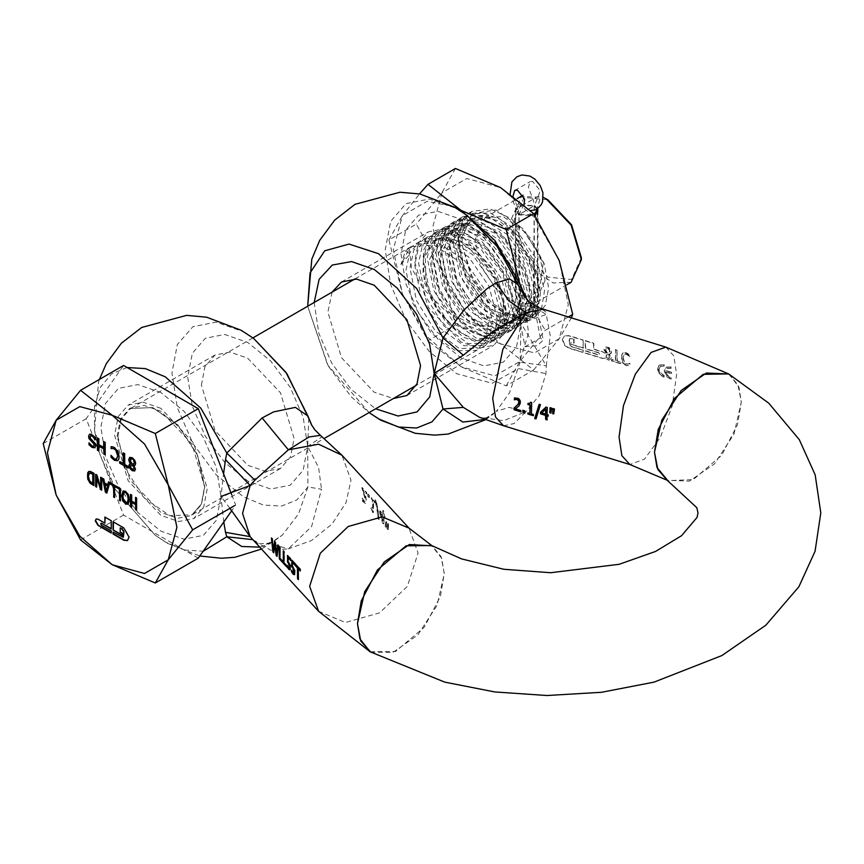 <?xml version="1.0" encoding="UTF-8"?>
<svg xmlns="http://www.w3.org/2000/svg" width="864" height="864" viewBox="0 0 864 864"><rect width="100%" height="100%" fill="white"/><g stroke="black" fill="none" stroke-linecap="round" stroke-linejoin="round"><path stroke-width="0.65" stroke-dasharray="4.32 3.24" d="M290.444 569.657L290.574 565.412L288.23 560.974L288.425 557.572M290.628 559.98L291.06 558.749L287.755 555.692M289.537 568.242L287.345 565.218L287.42 566.158M254.858 541.642L252.007 538.79L254.858 541.642L270.929 550.282L288.317 548.888L311.548 526.586L321.494 489.283L307.93 487.004L298.555 513.95L282.431 535.054L273.564 541.566L262.127 546.502L268.315 543.272L288.317 548.888L311.515 540.508L332.014 524.102L346.032 502.675L351.011 480.168L341.982 455.231M365.072 497.113L362.102 487.512L366.66 492.48L366.768 493.841L363.139 489.888L365.764 496.768L366.433 501.282L365.666 503.226L364.954 503.28L362.081 499.619L362.264 497.761L363.982 500.872L364.997 501.293L365.072 497.113M362.599 498.517L363.107 500.31L364.619 501.509L365.029 498.593L361.778 487.696L366.336 492.664L366.455 494.024L362.815 490.072L365.861 498.517L366.12 501.466L365.386 503.388L362.664 501.466L361.757 499.802L361.94 497.945L362.275 498.679M372.708 508.475L372.751 500.191L371.304 497.534L374.911 501.455L375.019 502.654L373.702 501.228L373.356 512.525L371.261 508.194L371.369 507.006L372.708 508.475L372.427 500.375L370.991 497.718L374.598 501.649L374.695 502.837L373.388 501.412L373.356 512.525M378.184 518.4L377.287 508.745L375.3 499.727L376.142 500.645L378.14 509.663L379.037 519.329L377.86 518.584L376.974 508.928L374.976 499.91L375.818 500.828L377.816 509.846L379.037 519.329M380.052 512.633L380.052 510.894L383.314 514.447L383.087 510.354L384.037 511.391L384.264 515.484L385.16 517.298L384.275 516.812L383.8 523.832L379.728 512.816L382.568 523.033L383.476 524.027L384.275 516.812M386.759 522.158L386.51 527.45L385.42 526.273L386.111 521.446L386.759 522.158L386.186 527.645L385.42 526.273M387.979 523.487L388.627 524.189L388.379 529.492L387.288 528.304L387.979 523.487L388.379 529.492M369.23 495.277L369.403 497.534L368.215 496.249L368.042 493.992L369.23 495.277L369.079 497.718L368.215 496.249M294.883 574.484L295.013 570.24L292.669 565.801L292.864 562.41M295.067 564.808L295.499 563.576L292.194 560.531M293.976 573.07L291.784 570.046L291.859 570.996M320.393 435.337L321.494 437.152L307.735 446.375L303.178 470.243L290.174 485.212L270.702 488.992L247.752 481.01L224.791 462.478L205.33 436.223L192.326 406.242L187.758 377.104L192.326 353.225L205.33 338.267L224.791 334.487L247.752 342.468L270.702 360.99L290.174 387.245L303.178 417.226L307.735 446.375L318.557 467.51L321.494 489.283M308.772 418.37L307.735 446.375L307.93 487.004L296.849 499.9L281.556 506.066L263.261 504.986L243.41 496.778L216.054 474.703L192.866 443.426L177.368 407.7L171.936 372.978L177.368 344.531L192.866 326.7L216.054 322.196L243.41 331.711L253.724 338.526M201.442 384.998L204.962 366.574L215.006 355.018L230.029 352.102L247.752 358.258L280.498 392.828L294.062 438.469L290.531 456.905L280.498 468.45L265.475 471.366L247.752 465.21L215.006 430.639L201.442 384.998M160.92 408.391L143.197 402.235L128.174 405.151L118.141 416.696L114.61 435.132L128.174 480.773L160.92 515.344L178.643 521.5L193.666 518.584L203.71 507.028L207.23 488.603L193.666 442.962L160.92 408.391M160.92 392.591L137.959 384.61L118.498 388.39L105.494 403.358L100.926 427.226L105.494 456.376L118.498 486.356L137.959 512.611L160.92 531.133L183.881 539.114L203.342 535.334L216.346 520.376L220.914 496.498L216.346 467.359L203.342 437.378L183.881 411.124L160.92 392.591M223.787 521.953L220.914 496.498L223.614 473.926M229.9 508.356L220.914 496.498M259.654 547.106L262.127 546.502M311.893 425.563L321.494 437.152M252.85 539.708L260.01 543.737L268.315 543.272L274.082 540.94L282.431 535.043L261.446 549.072M277.063 555.887L278.888 545.508L278.014 545.098M276.718 553.846L275.735 542.084L274.838 541.642M275.108 543.834L273.791 552.334M271.436 537.937L272.56 538.628L273.542 550.292M282.668 562.518L282.841 560.952L280.206 558.079L280.368 547.128L279.536 546.75M282.593 561.913L282.982 562.334M286.708 566.914L286.891 565.358L284.245 562.486L284.418 551.524L283.586 551.156M286.643 566.309L287.032 566.73M298.372 579.604L298.566 568.631M298.307 578.999L298.685 579.42M300.272 570.488L300.704 569.246L295.898 564.559M370.753 652.136L393.001 652.46L417.852 634.932L437.065 605.362L444.258 573.556L441.094 556.61L432.076 545.778M370.148 651.791L395.593 651.413L424.267 627.307L440.424 596.354L444.247 573.566L441.774 558.295L431.536 545.465M729.184 374.306L738.936 387.083L741.301 402.062L733.979 434.138L714.506 463.838L689.429 481.172L667.202 480.287M728.59 373.961L737.996 384.793L741.312 402.062L737.543 424.656L721.656 455.371L693.295 479.628L667.732 480.6M671.501 372.254L671.501 373.518L666.014 371.833L667.57 375.311L671.285 377.892L671.166 379.231L666.965 376.499L664.546 370.613L666.5 367.06L671.166 366.919L671.285 368.118L667.483 368.291L666.014 370.57L671.501 372.254L671.188 373.702L665.701 372.017L667.256 375.494L670.972 378.076L670.842 379.426L666.662 376.704L664.222 370.926L666.09 367.297L671.166 366.919M660.474 366.174L659.005 369.058L660.085 372.438L664.319 375.764L664.2 377.104L659.999 374.36L657.569 368.615L659.534 364.932L664.2 364.792L664.319 365.98L660.474 366.174M623.182 357.782L624.672 362.75L627.61 364.133L630.007 363.323L629.867 365.386L626 365.612L629.543 365.569L629.694 363.506L627.296 364.316L624.802 363.377L622.868 358.258L623.117 355.828L624.769 354.11L627.275 354.758L629.662 356.8L628.765 354.391L623.581 352.642L626.238 352.706L629.813 354.758L629.975 356.616L627.599 354.575L624.478 354.143L622.868 357.966M621.929 354.726L621.41 359.014L622.868 362.534L621.648 357.318L622.037 354.391L623.268 352.804M617.026 350.082L617.231 360.828L620.968 361.973L620.827 363.506L611.874 360.763L612.014 359.23L615.751 360.374L615.546 349.628L617.026 350.082L616.907 361.012L620.644 362.156L620.503 363.69L611.55 360.947L611.69 359.413L615.427 360.558L615.546 349.628M606.269 353.03L604.303 349.326L605.254 346.993L608.99 347.587L611.14 349.963L611.442 352.706L609.671 354.056L611.28 357.523L610.934 358.819L609.12 359.964L605.383 358.096L602.824 358.301L585.414 352.966L585.598 350.795L598.374 354.715L599.605 354.002L598.493 352.598L585.716 348.678L585.414 340.654L593.773 343.213L594.119 349.164L603.169 351.94L605.502 353.452L606.269 353.03L605.178 353.635L603.169 351.94M583.092 339.941L583.394 347.965L571.007 344.174L571.05 342.101L570.694 344.358L583.07 348.149L583.092 339.941L569.16 335.664L564.408 335.858L568.836 335.858L582.768 340.124M569.462 339.595L569.754 338.58L573.988 339.034L570.046 338.418L569.462 339.595L570.013 345.33L571.666 346.529L583.276 350.093L583.092 352.253L569.16 347.987L564.959 345.244L562.529 339.487L564.408 335.858M542.657 309.312L545.918 312.088L546.232 314.507L521.003 323.244L516.434 347.112L503.431 362.081L483.97 365.861L461.02 357.88L438.059 339.347L418.597 313.103L405.594 283.122L401.026 253.973L405.594 230.105L418.597 215.136L438.059 211.356L461.02 219.337L483.97 237.859L503.431 264.114L516.434 294.095L521.003 323.244L520.085 362.189L546.232 365.753L545.918 373.594L539.352 395.366L525.982 411.674L508.982 407.354L496.26 411.329L509.468 392.926L520.085 362.189M622.868 362.534L626.324 365.429M611.129 353.246L609.358 354.186L610.967 357.707L610.61 359.014L608.774 360.148L605.059 358.279L602.51 358.484L585.09 353.149L585.284 350.989L598.05 354.899L599.281 354.186L598.169 352.782L585.403 348.862L585.09 340.837L593.449 343.397L593.795 349.348L602.856 352.123M664.319 375.764L663.876 377.287L659.696 374.566L657.256 368.798L659.124 365.17L664.2 364.792M663.876 364.975L664.006 366.163L660.161 366.358L658.692 369.274L659.75 372.611L664.006 375.948M605.956 353.214L603.99 349.51L604.368 347.695L606.398 346.939L609.995 348.926L611.248 351.767L610.816 353.43M609.001 355.115L609.228 358.171L607.468 358.679L606.355 357.977L606.096 355.19L608.472 354.391L609.001 355.115M622.544 362.718L626 365.612M605.956 357.372L609.077 358.43L609.811 357.059L608.785 354.208L606.096 355.19M606.28 357.188L606.409 355.007M621.616 354.91L622.944 352.987M670.842 367.114L670.972 368.302L667.17 368.474L665.701 370.753L671.188 372.438M607.802 352.944L606.852 353.074L605.491 350.093L606.193 348.343L607.435 348.289L609.422 349.996L609.487 352.231L607.802 352.944M606.193 348.343L605.815 349.909L607.176 352.89L609.433 352.372L610.016 350.957L609.325 349.153L606.517 348.16M314.215 302.465L318.762 333.245L331.765 363.226L351.227 389.48L375.613 408.812M332.089 292.14L327.877 312.001L341.442 357.642L374.188 392.213L393.487 398.488M461.02 342.079L428.274 307.508L414.709 261.868L418.23 243.443L428.274 231.887L443.297 228.971L461.02 235.138L493.765 269.698L507.319 315.349L503.798 333.774L493.765 345.319L478.742 348.246L461.02 342.079M520.085 289.548L521.003 323.244L546.232 365.753L550.271 335.74L546.232 314.507L530.334 304.571L520.085 289.548L519.34 287.345M484.974 419.418L496.26 411.329M503.507 425.747L514.112 423.522L525.982 411.674L503.647 420.682L479.65 417.334M523.336 295.099L545.918 312.088M569.138 339.779L569.7 345.514L571.352 346.712L582.962 350.276L582.768 352.436L568.836 348.17L564.656 345.449L562.216 339.671L564.084 336.053M573.674 339.217L573.826 343.235L570.726 342.284M573.988 339.034L574.15 343.051L571.05 342.101M615.233 349.823L616.712 350.276M546.912 414.504L548.23 414.904M546.048 408.931L542.041 412.722L545.8 413.878M548.554 414.72L548.23 415.951M547.225 414.32L547.7 407.29L546.091 407.074M547.117 419.634L547.236 415.638M536.069 418.64L540.378 404.708M540.702 404.525L539.428 404.136M533.358 415.411L533.596 414.32L531.619 413.716L531.652 402.602M531.976 402.419L530.809 402.062M530.042 403.337L528.293 403.466M530.194 413.284L528.196 412.949M518.173 406.631L520.463 403.79L520.56 400.68L517.752 397.818L514.782 397.861M520.916 411.599L521.143 410.346L515.668 408.672L518.497 406.447M553.705 413.716L554.461 409.028M554.785 408.834L553.154 408.337M550.897 412.852L551.642 408.164M551.966 407.981L550.346 407.484M466.992 215.406L456.678 208.58L429.322 199.066L406.134 203.569L390.636 221.4L385.193 249.847L390.636 284.569L406.134 320.296L429.322 351.572L456.678 373.648L492.145 383.249L518.26 368.561L545.918 373.594M524.653 410.821L523.206 410.378M525.139 412.895L524.977 410.638M383.951 516.996L385.15 517.774M384.836 517.957L383.724 511.574L382.763 510.538L383 514.631L379.728 511.078L379.728 512.816M380.516 513.248L383 515.959L382.752 520.916L380.516 513.248L383.324 515.776L383.065 520.733L380.83 513.065M378.713 519.512L377.86 518.584M372.589 511.693L370.948 508.378L371.045 507.2L372.384 508.658M373.032 512.708L372.265 511.877M386.111 521.446L386.435 522.342M385.096 526.457L385.787 521.629M387.288 528.304L387.655 523.67M388.055 529.675L386.964 528.498M368.042 493.992L368.917 495.461M367.891 496.433L367.729 494.176M271.76 538.294L271.76 537.754M445.046 236.52L473.094 246.413L497.297 275.929L506.25 310.252L495.947 331.916L488.257 334.184L462.208 323.136L439.981 292.486L433.026 257.018L445.316 234.198L453.73 231.509L481.777 241.402L505.98 270.907L514.933 305.23L504.63 326.894L496.94 329.173L470.891 318.125L448.664 287.474L441.709 251.996L454 229.187L462.413 226.498L490.46 236.39L514.663 265.896L523.616 300.218L513.313 321.883L505.624 324.162L479.574 313.114L457.348 282.463L450.392 246.985L462.683 224.176L471.096 221.476L499.144 231.379L523.346 260.885L532.3 295.207L521.996 316.872L514.307 319.151L488.257 308.102L466.031 277.441L459.076 241.974L471.366 219.164L479.779 216.464L499.36 220.957L519.08 236.909L532.472 258.401L539.082 281.448L537.516 301.158L528.109 313.34L520.052 315.824L506.941 313.675L519.556 316.116L527.245 313.837L537.548 292.108L528.606 257.861L504.338 228.312L476.345 218.452L467.942 221.141L455.641 244.015L462.596 279.418L484.866 310.122L510.872 321.127L518.562 318.848L528.865 297.13L519.923 262.883L495.655 233.323L467.662 223.463L459.248 226.152L446.958 249.037L453.913 284.429L476.183 315.133L502.189 326.138L509.879 323.87L520.182 302.141L511.24 267.894L486.972 238.334L458.978 228.474L450.565 231.174L438.275 254.048L445.23 289.44L467.5 320.144L493.506 331.16L501.196 328.882L511.499 307.152L502.556 272.905L478.289 243.346L450.295 233.485L441.882 236.185L429.592 259.06L436.547 294.451L458.816 325.156L484.823 336.172L492.512 333.893L502.816 312.163L493.873 277.916L469.606 248.368L441.612 238.507L433.534 241.002L423.122 256.748L424.332 282.269L436.806 309.733L456.7 330.718L437.551 309.247L425.876 281.351L425.455 255.388L436.633 239.209L445.046 236.52M455.479 324.853L500.623 343.926L533.671 369.986L506.153 385.873L461.02 366.79L427.162 336.776L402.376 293.846L388.876 239.976L416.383 224.089L441.979 270.983L455.479 324.853L427.972 340.729L402.376 293.846L393.304 249.512L402.376 215.654L419.526 193.957M568.048 317.099L545.249 330.253L519.653 361.552L494.867 375.862L461.02 366.79L427.972 340.729M533.671 369.986L559.267 338.688L571.223 318.071M523.897 295.909L528.552 333.202L519.653 361.552L506.153 385.873M526.651 299.279L545.249 330.253M455.479 168.48L441.979 192.791L416.383 224.089M388.876 239.976L402.376 215.654L427.162 201.344L453.319 206.485M441.979 192.791L432.907 226.649L441.979 270.983L466.765 313.902L500.623 343.926L534.481 352.998L559.267 338.688L568.328 304.83L559.267 260.507L534.481 217.577L500.623 187.553L466.765 178.481L441.979 192.791M440.802 238.604L458.924 241.218L478.138 255.226L494.089 277.204L503.41 302.249L502.146 323.892L492.372 337.576L476.021 340.157L456.7 330.718M503.41 302.249L503.896 324.13L496.044 338.872L481.518 343.57L463.342 337.219L445.187 321.008L430.736 298.026L423.014 272.808L423.63 250.193L432.605 234.565L448.265 228.992L467.651 234.446L487.102 249.836L502.848 271.987L511.942 296.503L512.698 318.514L505.105 333.536L490.774 338.58L472.619 332.575L454.41 316.634L439.819 293.857L431.827 268.574L432.162 245.808L440.867 229.932L456.365 223.981L475.697 229.1L495.169 244.166L511.11 266.198L520.452 290.725L521.5 312.844L514.145 328.18L499.986 333.58L481.939 327.942L463.644 312.271L448.87 289.624L440.651 264.406L440.705 241.456L449.161 225.277L464.443 218.992L483.721 223.744L503.28 238.55L519.361 260.377L528.962 284.904L530.28 307.217L523.206 322.801L509.22 328.558L491.216 323.266L472.9 307.919L457.952 285.433L449.464 260.172L449.248 237.114L457.434 220.666L472.576 214.013L491.746 218.398L511.337 232.902L527.623 254.61L537.451 279.104L539.06 301.536L532.224 317.434L518.443 323.536L500.537 318.611L482.134 303.512L467.035 281.221L458.309 256.014L457.801 232.74L466.225 217.404L481.55 212.555L500.602 219.478L519.08 236.909M457.801 232.74L460.069 256.306L470.696 281.167L487.555 301.914L506.941 313.675M111.283 532.678L111.586 530.798L101.812 525.161L101.056 523.163M127.645 540.497L129.362 536.954L124.027 527.72L113.368 521.921M488.473 322.888L485.708 339.865L476.852 350.363L455.436 350.784L431.168 332.975L412.506 302.832L405.994 270.248L409.849 252.634L419.796 241.51L442.832 240.16L468.731 257.018L489.013 286.232L497.167 317.866L494.392 334.854L485.536 345.352L464.119 345.762L439.852 327.964L421.189 297.821L414.677 265.237L418.532 247.622L428.479 236.498L451.516 235.138L477.414 252.007L497.696 281.21L505.85 312.854L503.075 329.843L494.219 340.34L472.802 340.751L448.535 322.952L429.872 292.799L423.36 260.215L427.216 242.611L437.162 231.487L460.199 230.126L486.097 246.996L506.38 276.199L514.534 307.843L511.758 324.832L502.902 335.318L481.486 335.74L457.218 317.941L438.556 287.788L432.043 255.204L435.899 237.589L445.846 226.476L468.882 225.115L494.78 241.974L515.063 271.188L523.217 302.832L520.441 319.81L511.585 330.307L490.169 330.728L465.901 312.919L447.239 282.776L440.726 250.193L444.582 232.578L454.529 221.454L477.565 220.104L503.464 236.963L523.746 266.177L531.9 297.821L529.124 314.798L520.268 325.296L498.852 325.717L474.584 307.908L455.922 277.765L449.41 245.182L453.265 227.567L463.212 216.443L486.248 215.093L512.147 231.952L532.429 261.155L540.583 292.799L537.808 309.787L528.952 320.285L507.535 320.695L483.268 302.897L464.605 272.754L458.093 240.16L461.948 222.556L471.895 211.432L490.082 208.85L511.175 218.614L530.669 238.464L544.352 263.941L548.64 288.144L545.335 305.424L535.928 316.256L532.872 318.017L541.739 307.498L544.504 290.542L536.371 258.941L516.1 229.716L490.19 212.825L467.132 214.186L457.175 225.32L453.33 242.914L459.842 275.476L478.516 305.662L502.772 323.449L524.189 323.028L533.056 312.52L535.82 295.553L527.688 263.952L507.373 234.695L481.475 217.836L458.449 219.197L448.492 230.342L444.647 247.925L451.138 280.454L469.8 310.63L494.078 328.46L515.506 328.05L524.372 317.531L527.137 300.564L518.994 268.942L498.701 239.706L472.813 222.858L449.766 224.208L439.808 235.343L435.964 252.936L442.465 285.498L461.16 315.695L485.428 333.482L506.822 333.061L515.689 322.542L518.454 305.575L510.332 273.996L490.039 244.75L464.13 227.869L441.083 229.219L431.125 240.365L427.28 257.958L433.793 290.52L452.444 320.674L476.712 338.483L498.139 338.072L507.006 327.553L509.771 310.586L501.628 278.975L481.313 249.718L455.425 232.87L432.4 234.23L422.431 245.398L418.597 262.969L425.088 295.477L443.761 325.696L468.05 343.505L489.456 343.084L498.323 332.564L501.088 315.608L492.966 284.029L472.673 254.783L446.764 237.892L423.716 239.252L413.77 250.376L409.914 267.98L416.437 300.596L435.1 330.728L459.356 348.516L480.773 348.095L489.629 337.608L492.404 320.62L484.24 288.943L463.957 259.751L438.07 242.903L415.033 244.264L409.374 248.886L400.874 264.578L405.454 251.143L411.113 246.521L434.138 245.16L460.048 262.03L480.352 291.298L488.473 322.888M545.098 280.519L534.838 303.199L516.899 303.912L496.66 289.926L480.935 265.95L475.027 240.062L485.287 217.382L503.237 216.659L523.476 230.656L539.201 254.632L545.098 280.519M409.374 248.886L411.534 267.97L423.479 289.094L445.014 310.338L472.522 324.799L500.774 327.402L524.372 316.213L539.136 293.015L543.251 262.742L523.714 229.154L495.925 209.93L472.09 213.473L462.089 238.054L462.262 245.484L471.949 276.059L491.551 302.756L515.225 317.639L535.928 316.256M571.093 282.269L553.154 282.982L532.915 268.996L517.19 245.009L511.283 219.132L521.543 196.441L543.294 197.305M534.665 286.546L537.98 290.628L530.993 296.287L518.67 295.78L515.365 290.628L522.364 284.213L534.665 286.546M537.646 208.937L534.665 205.632L522.353 205.114L515.365 210.773L518.67 214.866L535.097 215.665M581.353 257.828L571.547 279.526L547.841 277.171L524.146 252.158L514.328 219.132L524.146 197.435L547.841 199.778M543.251 262.742L544.352 263.941M462.262 245.484L471.215 276.556L490.028 303.653L512.957 318.967L532.872 318.017M400.874 264.578L410.238 253.822L405.454 251.143M231.736 494.867L235.678 505.03L231.628 510.786M198.299 558.198L123.541 515.041L86.162 418.705L123.541 365.526M89.694 472.932L88.668 476.096L89.964 480.838L93.085 483.376M105.138 484.272L106.456 490.871M124.114 492.448L123.163 496.001L123.865 500.126L125.453 502.675M125.755 502.502L127.094 502.751M131.231 464.648L131.166 467.91L133.769 469.476M131.015 458.59L130.745 461.322L132.991 464.648M80.579 539.849L123.541 515.041M43.2 443.513L86.162 418.705M234.414 505.753L235.678 505.03M111.283 528.574L111.586 520.538L105.192 517.201M105.192 523.001L98.258 519.005L96.228 518.918M123.347 537.16L113.368 532.181M122.537 535.075L122.85 533.196L120.474 531.824L120.474 527.72M93.917 485.276L94.219 473.137L90.547 471.215L88.83 471.463M96.703 486.886L97.016 477.306M101.747 489.791L102.049 477.652L100.991 477.392M100.991 487.663L97.222 474.865L95.947 474.487M114.61 497.221L114.912 485.082L108.778 481.896M108.086 484.585L104.814 482.695L104.047 478.807L102.935 478.516M106.909 492.772L109.976 482.587M120.442 500.591L120.744 488.452L115.808 485.946M131.609 507.038L131.911 502.384M136.663 509.954L136.966 497.815L135.832 497.513M135.832 503.194L131.911 500.926L131.911 494.899L130.777 494.597M127.915 504.263L129.524 499.673L128.509 494.348L125.755 491.087L123.304 490.936M129.773 457.348L132.484 457.574L135.043 460.102L135.961 463.255L134.795 465.35M130.907 463.493L129.967 463.784M134.773 470.858L135.702 469.055L134.158 465.394M128.196 467.683L128.498 466.398L124.913 464.335L124.913 453.481L123.498 453.017M123.498 463.514L119.923 461.808M111.726 446.688L114.674 447.347L118.109 450.943L119.448 456.473L119.102 458.968L117.785 460.588M112.028 446.515L111.359 446.677M116.683 458.989L114.664 458.698L111.359 455.717M98.831 450.727L99.133 446.072M105.149 454.378L105.462 442.249L104.036 441.774M104.036 447.455L99.133 444.614L99.133 438.588L97.718 438.124M89.575 434.246L90.958 433.944L94.554 436.007L96.088 437.573L95.774 439.247M93.938 446.159L92.318 445.781L89.251 443.21M90.655 435.758L90.623 438.134L95.31 443.178L96.001 445.792L95.018 447.714M513.14 195.642L518.378 209.704L518.897 214.553L518.897 314.82L516.802 324.95L514.015 317.768L517.061 314.032L532.04 316.159L533.617 310.273L534.136 205.762L533.617 200.912L528.476 187.38L530.01 181.634L532.678 181.397L539.946 190.447L538.51 196.128L534.287 205.848L537.44 210.244M523.984 204.293L519.059 214.639L519.577 319.756L525.096 346.734L540.324 337.932L543.262 340.178L537.084 345.665L525.096 346.734M540.324 337.932L534.287 306.115L534.287 205.848L519.059 214.639L534.362 214.607M516.802 324.95L532.04 316.159M318.632 611.269L345.427 622.523L379.48 612.932L407.365 586.289L418.068 553.111L409.039 528.174M127.04 367.546L111.467 373.961L100.321 387.396L94.511 406.75L94.532 430.445L114.718 488.538L154.937 535.075L165.262 541.89L185.004 550.076L203.213 551.21M665.82 347.058L673.78 355.828L676.609 374.447L672.192 405.94L660.301 437.389L644.566 459.119L629.845 464.465M369.079 412.582L327.985 365.407L307.681 306.245L327.78 365.342L351.335 396.943L369.079 412.582M117.882 436.579L121.187 419.299L130.604 408.478L152.831 407.592L177.919 424.926L197.402 454.637L204.714 486.713L201.409 503.993L192.002 514.814L169.776 515.7L144.688 498.366L125.204 468.655L117.882 436.579M117.126 436.579L120.463 419.148L129.956 408.229L144.158 405.464L160.92 411.296L191.884 443.988L204.714 487.156L201.388 504.576L191.884 515.506L177.682 518.26L160.92 512.438L129.956 479.747L117.126 436.579M518.638 308.146L515.592 311.882L518.378 319.075L533.617 310.273L518.638 308.146M518.897 205.762L515.743 210.157L518.897 214.553L534.136 205.762L518.897 205.762M518.897 306.018L515.743 310.424L518.897 314.82L534.136 306.018L518.897 306.018M523.087 195.113L517.072 198.58M534.287 314.906L519.059 314.906L534.287 306.115L537.44 310.511L534.287 314.906M534.546 317.336L519.577 319.756L534.805 310.964L537.743 313.2L534.546 317.336M537.538 209.012L536.641 209.639L539.903 199.454L538.51 196.128L523.271 204.93L525.528 207.749L530.669 210.557M215.006 355.018L128.174 405.151M280.498 468.45L193.666 518.584M99.403 379.469L98.496 382.277L94.532 430.445L99.025 452.326L114.545 488.516L154.937 535.075L167.497 543.348L199.854 555.995M341.442 282.02L428.274 231.887M406.933 395.453L493.765 345.319M485.665 419.677L493.506 413.813L485.924 418.003L479.596 417.312M495.947 331.916L492.512 333.893M504.63 326.894L501.196 328.882M513.313 321.883L509.879 323.87M521.996 316.872L518.562 318.848M528.109 313.34L527.245 313.837M445.316 234.198L441.882 236.185M454 229.187L450.565 231.174M462.683 224.176L459.248 226.152M471.366 219.164L467.942 221.141M436.633 239.209L433.534 241.002M252.86 337.889L130.604 408.478L152.615 407.635L177.703 425.002L197.23 454.799L204.563 486.929L201.28 504.133L192.002 514.814L324.259 438.458M476.852 350.363L416.275 385.333M485.536 345.352L480.773 348.095M494.219 340.34L489.456 343.084M502.902 335.318L498.139 338.072M511.585 330.307L506.822 333.061M520.268 325.296L515.506 328.05M528.952 320.285L524.189 323.028M419.796 241.51L415.033 244.264M411.113 246.521L354.877 278.986M428.479 236.498L423.716 239.252M437.162 231.487L432.4 234.23M445.846 226.476L441.083 229.219M454.529 221.454L449.766 224.208M463.212 216.443L458.449 219.197M471.895 211.432L467.132 214.186M566.946 284.666L534.838 303.199M515.365 290.628L515.365 210.773M537.98 290.628L537.98 210.773M521.543 196.441L485.287 217.382M514.015 317.768L515.743 310.424L515.743 210.157L515.452 207.468L510.235 193.601M514.782 190.436L530.01 181.634M537.44 213.073L537.44 310.511L543.262 340.178"/><path stroke-width="1.3" d="M287.42 566.158L290.12 569.84L290.174 565.207L287.906 561.157L288.425 557.572L290.628 559.98M287.755 555.692L287.442 561.773L288.619 562.745L287.96 562.14M288.619 562.745L289.85 565.337L289.537 568.242M290.12 569.84L288.803 569.398L287.172 567.054L287.021 565.402L288.662 568.069L289.289 568.415L289.624 567.702L288.295 562.928M288.101 557.766L290.585 560.466L290.736 558.932L287.485 555.401L287.647 562.324M298.372 579.604L298.253 568.814L300.229 570.974L300.38 569.43L295.628 564.257L295.477 565.801L297.464 567.961L297.583 578.75L298.372 579.604M292.734 567.756L294.062 572.53L293.728 573.242L293.101 572.897L291.46 570.229L291.611 571.892L293.242 574.236L294.559 574.679L294.689 570.424L292.356 565.985L292.54 562.594L295.024 565.294L295.175 563.76L291.924 560.228L291.568 566.784L293.058 567.572L292.086 567.151M283.921 562.669L284.094 551.707L283.306 550.854L283.284 563.188L286.708 566.914L286.567 565.542L283.921 562.669M279.882 558.263L280.055 547.312L279.266 546.458L279.234 558.792L282.668 562.518L282.528 561.146L279.882 558.263M277.063 555.887L274.784 544.018L276.167 555.444L277.052 556.405L278.564 545.692L277.787 544.86L276.404 554.029L278.014 545.098M274.784 544.018L273.78 552.852L272.916 551.923L271.436 537.937L272.246 538.823L273.218 550.476L274.612 541.404L275.411 542.268L276.404 554.029M220.914 496.498L250.171 485.438L254.858 480.125L288.317 449.863L318.611 444.204L341.982 455.231L409.039 528.174L382.244 516.931L348.181 526.522L320.296 553.165L309.604 586.343L318.632 611.269L250.171 536.684L229.9 508.356M292.54 562.594L295.067 564.808M292.194 560.531L292.41 566.968M293.058 567.572L294.289 570.164L293.976 573.07M291.859 570.996L294.57 574.668M341.982 455.231L320.393 435.337L309.128 436.968L288.317 449.863L262.127 417.928L226.843 453.017L225.461 459.648L250.171 485.438L242.546 513.4L250.171 536.684L225.461 532.289L223.787 521.953M262.127 417.928L273.564 411.966L295.369 407.43L307.93 415.984L311.893 425.563M311.526 424.883L307.93 415.984L285.833 372.308L253.724 338.526L241.175 330.253L206.604 317.153L186.624 315.338L141.685 327.445L121.392 343.202L106.423 363.506L99.403 379.469M225.461 532.289L226.843 536.803L241.715 546.458L259.654 547.106M223.614 473.926L225.461 459.648M203.213 551.21L226.843 536.803L252.85 539.708M273.218 550.476L274.838 541.642M273.791 552.334L272.171 545.087L271.76 538.294M279.536 546.75L279.234 558.792M279.558 558.608L282.593 561.913M283.586 551.156L283.284 563.188M283.597 563.004L286.643 566.309M295.898 564.559L295.801 565.618L297.788 567.778L297.583 578.75M297.907 578.567L298.307 578.999M298.253 568.814L300.272 570.488M432.076 545.778L409.309 544.568L384.232 561.902L364.748 591.613L357.426 623.689L360.731 640.969L370.753 652.136M667.732 480.6L656.964 467.467L654.48 452.185L657.785 469.465L667.202 480.287L696.762 507.74L698.026 512.87L697 517.439L681.631 535.669L655.603 551.491L619.175 564.289L550.681 572.756L503.777 569.246L461.549 558.911L431.536 545.465L406.091 545.843L377.428 569.948L361.26 600.901L357.437 623.689L359.921 638.96L370.148 651.791L444.744 682.085L494.878 691.999L547.031 695.52L601.582 692.291L654.016 682.074L721.894 655.517L765.817 625.234L798.898 586.742L815.119 551.264L820.8 512.87L815.227 474.854L799.297 439.657L768.798 403.196L729.184 374.306M728.59 373.961L706.363 373.075L681.286 390.409L661.802 420.12L654.48 452.196L658.303 429.397L674.471 398.444L703.145 374.328L728.59 373.95L665.82 347.058L538.175 307.606L529.286 301.828L523.336 295.099M518.087 404.374L513.929 408.121L514.058 409.784L520.938 411.89L520.83 410.53L515.354 408.856L519.026 405.821L520.398 402.613L520.139 400.529L518.724 398.628L514.48 397.926L514.285 399.784L516.359 399.373L518.454 400.442L518.864 402.235L518.087 404.374M514.879 399.6L517.46 399.308L518.778 400.259L519.178 402.052L518.616 403.888L514.253 407.938L514.382 409.601L520.916 411.599M529.913 405.184L529.87 413.467L527.85 412.841L527.947 414.04L533.38 415.703L533.282 414.504L531.306 413.899L531.652 402.602L530.485 402.246L529.718 403.52L527.99 403.38L527.893 404.568L530.237 405L529.87 413.467M539.104 404.32L534.751 418.522L536.026 418.91L540.378 404.708L539.104 404.32M540.562 412.139L540.562 413.878L545.486 415.39L545.713 419.483L547.15 419.926L546.912 415.822L548.24 416.232L548.23 414.904L546.912 414.504L547.387 407.473L546.005 407.052L540.562 412.139L546.091 407.074M375.613 408.812L398.131 416.07L417.107 411.912L429.743 396.943L434.171 373.378L463.352 355.244L494.651 330.264L525.982 312.638L542.657 309.312M549.871 412.819L550.865 413.122L551.642 408.164L550.022 407.668L549.871 412.819L550.897 412.852M552.679 413.683L553.673 413.986L554.461 409.028L552.83 408.532L552.679 413.683L553.705 413.716M522.871 410.281L523.044 412.538L524.826 413.089L524.653 410.821L522.871 410.281M463.352 407.376L434.171 373.378L443.048 337.975L463.806 310.187L486.821 288.835L496.26 282.755L508.982 300.996L525.982 312.638L502.794 349.272L492.707 398.358L495.547 416.977L503.507 425.747L479.542 417.29L463.352 407.376L443.048 408.996L434.171 373.378L429.613 344.228L416.61 314.248L397.148 287.993L374.188 269.471L351.562 261.522L332.273 264.978L319.183 279.331L314.215 302.465M463.352 355.244L443.048 337.975L416.675 288.457L378.529 253.703L349.002 244.026L324.745 250.819L310.1 272.873L307.681 306.245L311.753 259.146L319.68 240.386L334.649 220.082L354.953 204.325L399.881 192.218L419.872 194.022L454.442 207.122L466.992 215.406L496.541 245.624L518.26 284.774L509.522 278.996L496.26 282.755M393.487 398.488L406.933 395.453L416.966 383.908L420.498 365.472L406.933 319.831L374.188 285.26L356.465 279.104L341.442 282.02L332.089 292.14M519.34 287.345L497.696 246.996L466.992 215.406M485.665 419.677L448.243 434.095L434.549 435.143L415.217 433.296L380.765 420.228L369.079 412.582L378.529 418.77L398.38 426.978L416.675 428.047L431.968 421.891L443.048 408.996L462.856 422.053L484.974 419.418M545.476 414.061L546.048 408.931L541.717 412.906L545.476 414.061L545.724 409.115M540.562 413.878L540.875 411.955M540.875 413.694L545.8 415.206L546.026 419.299L547.117 419.634M548.23 415.951L546.912 415.822M539.32 404.384L535.075 418.338L536.069 418.64M530.755 402.332L529.967 403.369M528.293 403.466L528.217 404.384L530.237 405M528.196 412.949L528.271 413.856L533.358 415.411M514.782 397.861L514.609 399.6L515.192 399.416M553.133 408.618L553.003 413.5M550.325 407.754L550.184 412.636M523.206 410.378L523.357 412.355L524.794 412.798M127.04 367.546L145.368 368.604L165.262 376.823L200.729 408.175L226.843 453.017L254.858 480.125M571.223 318.071L572.756 314.377L568.048 317.099M572.756 314.377L559.267 260.507L533.671 213.613L506.153 229.5L519.653 283.37L526.651 299.279M533.671 213.613L500.623 187.553L455.479 168.48L427.972 184.356L461.02 210.416L506.153 229.5M419.526 193.957L427.972 184.356M453.319 206.485L461.02 210.416L494.867 240.44L519.653 283.37L523.897 295.909M104.89 523.184L97.956 519.178L96.077 518.994L95.288 520.722L97.956 525.334L111.283 533.034L111.283 530.982L101.509 525.334L100.624 523.8L101.509 523.282L111.283 528.93L111.283 520.722L104.89 517.028L104.89 523.184L105.192 517.201M96.228 518.918L95.591 520.538L98.258 525.161L111.283 532.678M113.368 532.181L113.368 533.876L124.027 540.032L127.645 540.497M113.065 529.956L122.537 535.421L122.537 533.369L120.172 532.008L120.172 527.904L121.954 528.93L123.725 532.008L123.206 537.257L113.065 532.008L113.065 534.06L123.725 540.216L127.494 540.583L129.06 537.138L123.725 527.904L113.065 521.748L113.065 529.956L122.537 535.075M543.294 197.305L547.841 199.778L571.547 224.791L581.353 257.828L581.353 259.589L571.093 282.269L566.946 284.666M546.318 198.904L571.093 225.05L581.353 259.589M535.097 215.665L537.98 210.773L537.646 208.937M91.919 483.052L89.662 481.01L88.366 476.269L89.554 473.029L92.783 474.077L92.783 483.548L91.919 483.052M107.46 485.978L104.825 484.456L106.153 491.044L107.773 485.795L104.825 484.456M127.094 502.751L125.453 502.675L123.563 500.31L122.861 496.184L124.114 492.448M127.354 502.492L128.358 499.003L127.645 494.878L125.755 492.502L124.265 492.35M128.358 499.003L127.872 501.217M128.045 499.176L127.645 494.878M125.755 492.502L127.343 495.05M125.453 492.674L123.962 492.523M133.618 469.562L134.266 468.418L133.466 469.649L130.853 468.083L130.378 466.42L131.231 464.648M133.963 468.59L133.704 467.413M132.948 466.204L132.268 465.437M133.596 464.389L134.514 462.542L132.991 464.648L130.442 461.495L131.026 458.579L132.473 458.784L133.931 460.361L132.473 458.784M134.212 462.726L133.628 460.534M132.17 458.968L130.723 458.752M231.628 510.786L198.299 558.198L155.336 583.006L112.18 564.764L80.579 539.849L56.106 495.018L43.2 443.513L56.106 420.26L80.579 390.334L123.541 365.526L198.299 408.694L231.736 494.867M92.783 474.077L92.783 483.548M93.085 473.893L90.893 472.813L89.392 473.105M107.773 485.795L106.153 491.044M127.656 502.319L128.174 501.034M134.266 468.418L134.017 467.24M133.25 466.031L132.57 465.264M134.514 462.542L133.931 460.361M80.579 390.334L112.18 415.249L155.336 433.49L198.299 408.694M155.336 433.49L168.242 484.996L192.715 529.826L234.414 505.753M192.715 529.826L168.242 559.753L155.336 583.006M101.056 523.163L111.283 528.574M113.368 521.921L113.368 529.772M120.172 527.904L122.256 528.746L124.027 531.824L123.347 537.16M90.083 483.16L93.917 485.622L93.917 473.31L90.245 471.388L88.679 471.539L87.664 472.802L87.642 478.937L90.083 483.16L87.955 478.764L87.502 475.405L88.83 471.463M90.396 482.976L93.917 485.276M95.947 474.487L95.947 486.443L96.703 486.886M95.947 486.443L96.703 487.231L97.016 477.306L100.429 489.035L101.747 489.791M100.991 477.392L100.678 487.836L96.919 475.038L95.645 474.304L95.645 486.626M108.778 481.896L107.784 484.758L104.512 482.868L103.745 478.98L102.546 478.3L105.43 492.264L106.909 492.772M102.935 478.516L105.732 492.091M109.976 482.587L109.976 483.689L113.789 485.892L113.789 496.746L114.61 497.221M115.808 485.946L115.808 487.058L119.621 489.251L119.621 500.116L120.442 500.591M130.777 494.597L130.777 506.552L131.609 507.038M130.777 506.552L131.609 507.384L131.911 502.384L135.832 504.641L135.832 509.479L136.663 509.954M135.832 497.513L135.529 503.366L131.609 501.098L131.609 495.072L130.475 494.424L130.475 506.736M123.304 490.936L121.997 495.331L123.023 500.666L125.755 503.917L127.915 504.263M129.19 461.581L130.604 463.666L129.395 464.238L128.974 465.631L129.859 468.396L132.181 470.621L134.492 471.02L135.4 469.228L133.855 465.566L135.194 465.005L135.659 463.439L134.741 460.285L132.181 457.747L129.708 457.38L128.714 459.454L129.19 461.581L129.773 457.348M129.492 461.408L130.907 463.439M129.967 463.784L129.287 465.458L130.162 468.223L132.484 470.437L134.773 470.858M133.855 465.61L134.946 465.253M123.498 453.017L123.498 463.514L119.621 461.624L119.621 463.082L128.196 467.683M119.923 461.808L119.923 462.91M111.359 446.677L111.359 448.448L114.664 448.751L116.986 451.321L117.968 455.62L116.683 458.989M111.359 455.717L111.359 457.142L112.774 458.687L114.653 460.091L117.785 460.588M97.718 438.124L97.718 450.09L98.831 450.727M97.718 450.09L98.831 451.084L99.133 446.072L104.036 448.913L104.036 453.74L105.149 454.378M104.036 441.774L104.036 447.455L98.831 444.798L98.831 438.772L97.416 437.951L97.416 450.263M88.528 436.331L89.035 438.556L93.863 443.837L94.219 445.295L93.614 446.342L92.016 445.954L88.938 442.843L88.938 444.798L92.113 447.422L94.867 447.811L95.699 445.975L95.008 443.351L90.32 438.307L90.007 436.925L90.601 435.78L92.383 436.244L95.774 439.798L95.774 437.746L90.655 434.117L89.413 434.322L88.528 436.331L89.575 434.246M88.83 436.158L89.338 438.383L94.165 443.664L93.938 446.159M89.251 443.21L89.251 444.614L92.416 447.25L95.018 447.714M95.774 439.247L92.686 436.072L90.655 435.758M168.242 559.753L144.547 573.437L112.18 564.764L79.801 536.058L56.106 495.018L47.434 452.628L56.106 420.26L79.801 406.577L112.18 415.249L144.547 443.956L168.242 484.996L176.915 527.386L168.242 559.753M96.703 477.49L100.429 489.035M100.127 489.208L101.747 490.147L101.747 477.835L100.678 477.22L100.678 487.836M105.43 492.264L106.823 493.074L109.793 482.479M109.663 482.555L109.976 483.689M109.663 483.862L113.789 485.892M113.476 486.065L113.789 496.746M113.476 496.919L114.61 497.578L114.61 485.255L108.551 481.766L107.784 484.758M115.808 487.058L119.621 489.251M119.308 489.434L119.621 500.116M119.308 500.288L120.442 500.936L120.442 488.624L115.506 485.773L115.506 487.231M131.609 502.556L135.832 504.641M135.529 504.824L135.832 509.479M135.529 509.652L136.663 510.3L136.663 497.988L135.529 497.34L135.529 503.366M125.453 504.09L128.196 504.004L129.222 499.856L128.963 496.984L128.207 494.521L125.453 491.26L123.152 491.011L121.684 495.504L122.72 500.85L125.755 503.917M119.621 463.082L128.196 468.029L128.196 466.582L124.61 464.508L124.61 453.654L123.196 452.833L123.196 463.698M111.056 448.621L113.216 448.448L115.636 449.971L117.666 455.792L116.532 459.086L114.361 458.87L111.056 455.35L111.056 457.326L114.35 460.264L117.634 460.685L118.8 459.14L119.146 456.646L117.806 451.116L113.335 447.012L111.056 446.666L111.359 448.448M98.831 446.256L104.036 448.913M103.734 449.086L104.036 453.74M103.734 453.913L105.149 454.734L105.149 442.422L103.734 441.601L103.734 447.628M513.14 195.642L514.782 190.436L517.439 190.199L524.718 199.249L523.984 204.293M318.632 611.269L370.148 651.802M667.192 480.298L629.845 464.465L621.886 455.695L619.056 437.065L623.473 405.572L635.364 374.134L651.1 352.404L665.82 347.058M517.072 198.58L523.087 195.113M537.538 209.012L534.362 214.607M510.235 193.601L511.877 181.926L516.931 176.753L521.932 175.014L529.891 176.083L534.794 179.096L540.162 185.566L542.884 192.694L542.56 201.798L541.328 204.66L536.641 209.639L530.669 210.557M308.718 418.198L286.837 373.529L253.724 338.526M199.854 555.995L221.281 558.263L234.976 557.226L261.446 549.072M320.393 435.337L314.788 429.786L311.483 424.807M629.845 464.465L503.507 425.747M409.039 528.174L431.546 545.454M416.275 385.333L324.259 438.458M354.877 278.986L252.86 337.889M537.44 210.244L537.44 213.073"/></g></svg>
